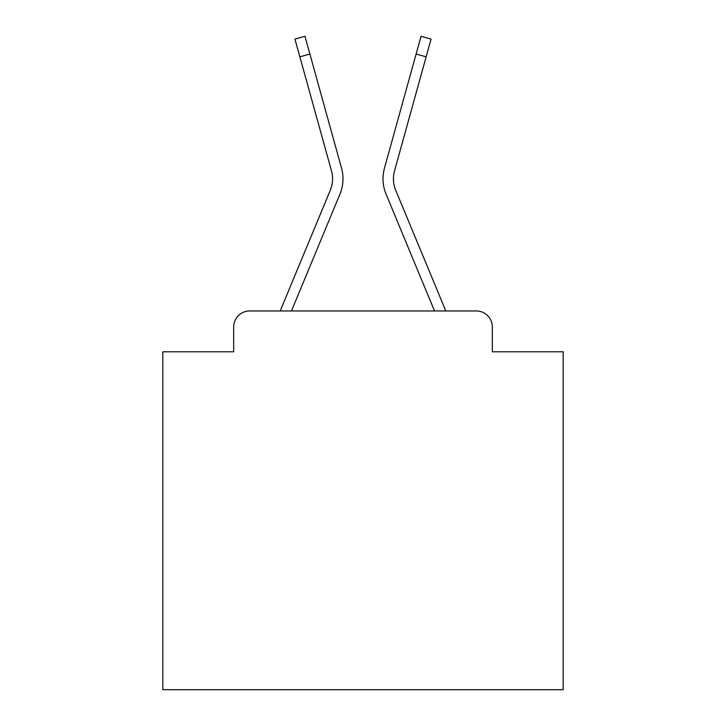 <?xml version="1.0" encoding="UTF-8"?>
<svg xmlns="http://www.w3.org/2000/svg" width="726" height="726" viewBox="0 0 726 726"><rect width="100%" height="100%" fill="white"/><g stroke="black" fill="none" stroke-linecap="round" stroke-linejoin="round"><path stroke-width="1.09" d="M233.681 326.963L233.681 351.792L233.681 326.963A16.017 16.017 0 0 1 249.699 310.955L280.327 310.955A50.448 50.448 0 0 1 281.57 307.633L330.312 190.185A29.63 29.63 0 0 0 331.492 170.909L294.938 39.086L304.965 36.3L309.893 54.051L299.856 56.828M492.319 351.792L492.319 326.963L492.319 351.792L563.185 351.792L563.185 689.7L162.815 689.7L162.815 351.792L233.681 351.792M492.319 326.963A16.017 16.017 0 0 0 476.301 310.955L249.699 310.955M309.893 54.051L341.529 168.133A40.039 40.039 0 0 1 339.922 194.178L291.471 310.955L339.922 194.178L291.471 310.955L339.922 194.178L291.471 310.955L339.922 194.178L291.471 310.955L339.922 194.178L291.471 310.955L339.922 194.178L291.471 310.955L339.922 194.178L291.471 310.955L339.922 194.178L291.471 310.955L339.922 194.178L291.471 310.955L339.922 194.178L291.471 310.955L339.922 194.178L291.471 310.955L339.922 194.178L291.471 310.955L339.922 194.178L291.471 310.955L339.922 194.178L291.471 310.955L339.922 194.178L291.471 310.955L339.922 194.178L291.471 310.955L434.529 310.955L386.078 194.178A40.039 40.039 0 0 1 384.471 168.133L421.035 36.3L431.062 39.086L426.144 56.828L416.107 54.051M426.144 56.828L394.508 170.909A29.63 29.63 0 0 0 395.688 190.185A29.63 29.63 0 0 1 394.508 170.909A29.63 29.63 0 0 0 395.688 190.185A29.63 29.63 0 0 1 394.508 170.909A29.63 29.63 0 0 0 395.688 190.185A29.63 29.63 0 0 1 394.508 170.909A29.63 29.63 0 0 0 395.688 190.185A29.63 29.63 0 0 1 394.508 170.909A29.63 29.63 0 0 0 395.688 190.185A29.63 29.63 0 0 1 394.508 170.909A29.63 29.63 0 0 0 395.688 190.185A29.63 29.63 0 0 1 394.508 170.909A29.63 29.63 0 0 0 395.688 190.185A29.63 29.63 0 0 1 394.508 170.909A29.63 29.63 0 0 0 395.688 190.185A29.63 29.63 0 0 1 394.508 170.909A29.63 29.63 0 0 0 395.688 190.185A29.63 29.63 0 0 1 394.508 170.909A29.63 29.63 0 0 0 395.688 190.185A29.63 29.63 0 0 1 394.508 170.909A29.63 29.63 0 0 0 395.688 190.185A29.63 29.63 0 0 1 394.508 170.909A29.63 29.63 0 0 0 395.688 190.185A29.63 29.63 0 0 1 394.508 170.909A29.63 29.63 0 0 0 395.688 190.185A29.63 29.63 0 0 1 394.508 170.909A29.63 29.63 0 0 0 395.688 190.185A29.63 29.63 0 0 1 394.508 170.909A29.63 29.63 0 0 0 395.688 190.185A29.63 29.63 0 0 1 394.508 170.909A29.63 29.63 0 0 0 395.688 190.185L444.43 307.633A50.448 50.448 0 0 1 445.673 310.955L476.301 310.955M330.312 190.185A29.63 29.63 0 0 0 331.492 170.909A29.63 29.63 0 0 1 330.312 190.185A29.63 29.63 0 0 0 331.492 170.909A29.63 29.63 0 0 1 330.312 190.185A29.63 29.63 0 0 0 331.492 170.909A29.63 29.63 0 0 1 330.312 190.185A29.63 29.63 0 0 0 331.492 170.909A29.63 29.63 0 0 1 330.312 190.185A29.63 29.63 0 0 0 331.492 170.909A29.63 29.63 0 0 1 330.312 190.185A29.63 29.63 0 0 0 331.492 170.909A29.63 29.63 0 0 1 330.312 190.185A29.63 29.63 0 0 0 331.492 170.909A29.63 29.63 0 0 1 330.312 190.185A29.63 29.63 0 0 0 331.492 170.909A29.63 29.63 0 0 1 330.312 190.185A29.63 29.63 0 0 0 331.492 170.909A29.63 29.63 0 0 1 330.312 190.185A29.63 29.63 0 0 0 331.492 170.909A29.63 29.63 0 0 1 330.312 190.185A29.63 29.63 0 0 0 331.492 170.909A29.63 29.63 0 0 1 330.312 190.185M434.529 310.955L386.078 194.178"/></g></svg>
